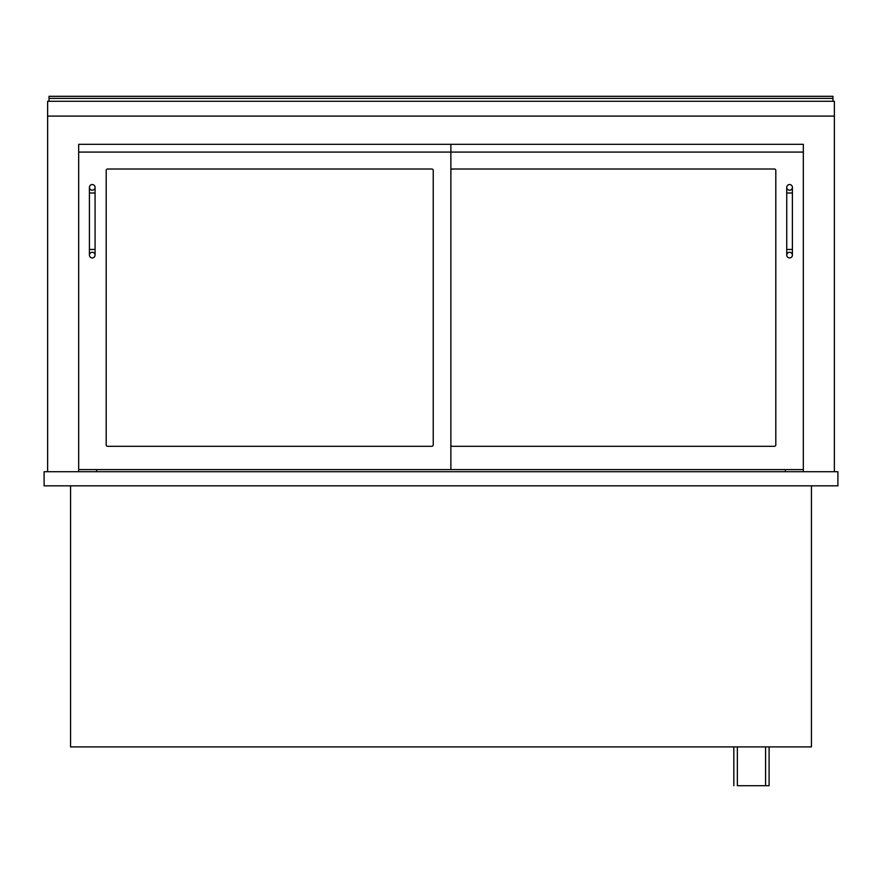 <?xml version="1.0" encoding="UTF-8"?>
<svg xmlns="http://www.w3.org/2000/svg" width="882" height="882" viewBox="0 0 882 882"><rect width="100%" height="100%" fill="white"/><g stroke="black" fill="none" stroke-linecap="round" stroke-linejoin="round"><path stroke-width="1.32" d="M785.333 471.716L785.333 469.599M96.667 471.716L96.667 469.599M769.104 746.9L769.104 785.708L737.352 785.708L737.352 746.9M733.824 785.708L733.824 746.9M70.56 485.828L70.56 746.9L811.44 746.9L811.44 485.828M78.674 471.716L78.674 144.317L450.878 144.317L450.878 152.079L78.674 152.079L78.674 144.317L803.326 144.317L803.326 471.716M834.372 471.716L834.372 116.093L47.628 116.093L47.628 471.716M834.372 116.093L834.372 101.276L47.628 101.276L47.628 116.093M106.193 170.424A1.411 1.411 0 0 1 107.604 169.013L431.827 169.013A1.411 1.411 0 0 1 433.238 170.424L433.238 444.903A1.411 1.411 0 0 1 431.827 446.314L107.604 446.314A1.411 1.411 0 0 1 106.193 444.903L106.193 170.424A1.411 1.411 0 0 1 107.604 169.013M78.674 469.599L450.878 469.599L450.878 152.079L803.326 152.079L803.326 144.317L450.878 144.317M803.326 469.599L450.878 469.599M452.29 446.314A1.411 1.411 0 0 1 450.878 444.903A1.411 1.411 0 0 0 452.29 446.314L774.396 446.314A1.411 1.411 0 0 0 775.807 444.903L775.807 170.424A1.411 1.411 0 0 0 774.396 169.013L452.29 169.013A1.411 1.411 0 0 0 450.878 170.424A1.411 1.411 0 0 1 452.29 169.013M92.246 252.274A2.822 2.822 0 0 1 95.069 255.096A2.822 2.822 0 0 1 92.246 257.919A2.822 2.822 0 0 1 89.424 255.096A2.822 2.822 0 0 1 92.246 252.274A2.822 2.822 0 0 1 95.069 255.096A2.822 2.822 0 0 1 92.246 257.919A2.822 2.822 0 0 1 89.424 255.096A2.822 2.822 0 0 1 92.246 252.274M89.424 193.004L95.069 193.004L95.069 249.452L89.424 249.452L89.424 187.359A2.822 2.822 0 0 0 92.246 190.181A2.822 2.822 0 0 0 95.069 187.359A2.822 2.822 0 0 0 92.246 184.536A2.822 2.822 0 0 0 89.424 187.359M786.744 187.359A2.822 2.822 0 0 1 789.566 184.536A2.822 2.822 0 0 1 792.389 187.359A2.822 2.822 0 0 1 789.566 190.181A2.822 2.822 0 0 1 786.744 187.359A2.822 2.822 0 0 1 789.566 184.536A2.822 2.822 0 0 1 792.389 187.359A2.822 2.822 0 0 1 789.566 190.181A2.822 2.822 0 0 1 786.744 187.359L786.744 249.452L792.389 249.452L792.389 187.359M789.566 252.274A2.822 2.822 0 0 0 786.744 255.096A2.822 2.822 0 0 0 789.566 257.919A2.822 2.822 0 0 0 792.389 255.096A2.822 2.822 0 0 0 789.566 252.274M433.238 170.424A1.411 1.411 0 0 0 431.827 169.013M106.193 444.903A1.411 1.411 0 0 0 107.604 446.314M431.827 446.314A1.411 1.411 0 0 0 433.238 444.903M774.396 446.314A1.411 1.411 0 0 0 775.807 444.903M775.807 170.424A1.411 1.411 0 0 0 774.396 169.013M832.961 101.276L832.961 96.336L49.039 96.336L832.961 96.292L49.039 96.292L49.039 101.276M832.961 98.409L49.039 98.409M837.9 485.828L837.9 471.716L44.1 471.716L44.1 485.828L837.9 485.828M786.744 193.004L792.389 193.004M765.576 746.9L765.576 785.708M89.424 249.452L89.424 255.096M95.069 249.452L95.069 255.096M95.069 193.004L95.069 187.359M786.744 249.452L786.744 255.096M792.389 249.452L792.389 255.096"/></g></svg>
